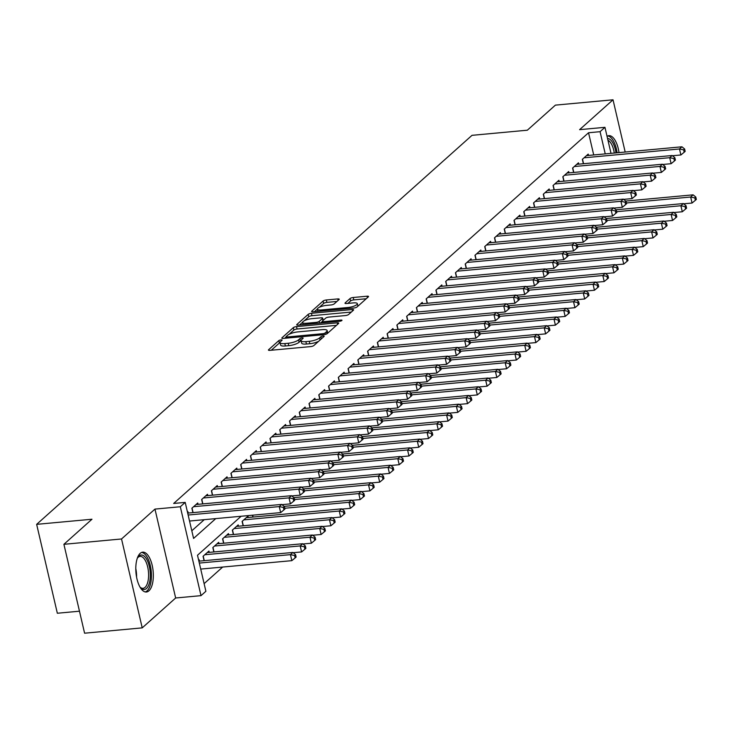 <?xml version="1.0" encoding="UTF-8"?>
<svg xmlns="http://www.w3.org/2000/svg" width="733" height="733" viewBox="0 0 733 733"><rect width="100%" height="100%" fill="white"/><g stroke="black" fill="none" stroke-linecap="round" stroke-linejoin="round"><path stroke-width="1.1" d="M281.06 339.874A1.759 0.486 -13.1 0 0 278.806 340.625L268.626 349.714A2.52 0.687 -13.1 0 0 268.434 350.081A2.52 0.687 -13.1 0 0 269.927 350.365L310.655 346.599A2.52 0.687 -13.1 0 0 313.88 345.527L324.059 336.438A1.759 0.486 -13.1 0 0 324.188 336.181A1.759 0.486 -13.1 0 0 323.143 335.98A1.759 0.486 -13.1 0 0 320.889 336.731L319.57 337.904A8.054 2.208 -13.1 0 1 309.271 341.312L305.872 341.624A8.054 2.208 -13.1 0 1 301.089 340.717A1.759 0.486 -13.1 0 0 300.411 341.074L299.091 342.256L298.533 339.855A8.054 2.208 -13.1 0 1 288.225 343.264L284.835 343.575A8.054 2.208 -13.1 0 1 280.052 342.659A8.054 2.208 -13.1 0 1 280.657 341.505L281.976 340.332A1.759 0.486 -13.1 0 0 282.104 340.075A1.759 0.486 -13.1 0 0 281.06 339.874M280.052 342.65A1.759 0.486 -13.1 0 0 279.365 343.026L271.292 350.237M318.608 341.303A8.054 2.208 -13.1 0 1 309.83 343.713L306.431 344.034A8.054 2.208 -13.1 0 1 301.648 343.117L301.089 340.717A8.054 2.208 -13.1 0 1 301.703 339.562L303.013 338.38A1.759 0.486 -13.1 0 0 303.15 338.124A1.759 0.486 -13.1 0 0 302.106 337.931A1.759 0.486 -13.1 0 0 299.852 338.673L298.533 339.855M140.205 553.342A20.002 8.613 84.7 0 0 136.375 575.927A20.002 8.613 84.7 0 0 146.408 592.007A20.002 8.613 84.7 0 0 148.927 590.825A20.002 8.613 84.7 0 0 152.757 568.24A20.002 8.613 84.7 0 0 142.724 552.16A20.002 8.613 84.7 0 0 140.205 553.342M339.049 299.568A2.52 0.687 -13.1 0 0 339.242 299.211A2.52 0.687 -13.1 0 0 337.748 298.927L326.322 299.98A2.52 0.687 -13.1 0 0 323.097 301.043L311.791 311.149A2.52 0.687 -13.1 0 0 311.607 311.507A2.52 0.687 -13.1 0 0 313.101 311.791L353.819 308.025A2.52 0.687 -13.1 0 0 357.044 306.962L368.351 296.856A2.52 0.687 -13.1 0 0 368.543 296.499A2.52 0.687 -13.1 0 0 367.05 296.214L353.242 297.488A2.52 0.687 -13.1 0 0 350.026 298.551L345.188 302.876A2.52 0.687 -13.1 0 0 344.996 303.242A2.52 0.687 -13.1 0 0 346.489 303.526L353.333 302.894A6.734 1.842 -13.1 0 1 357.328 303.654A6.734 1.842 -13.1 0 1 348.202 307.475L321.393 309.949A6.734 1.842 -13.1 0 1 317.398 309.189A6.734 1.842 -13.1 0 1 326.524 305.368L330.986 304.955A2.52 0.687 -13.1 0 0 334.211 303.893L339.049 299.568M593.712 154.956L588.544 132.755L600.07 131.683L604.954 127.322L611.01 153.353M63.908 544.307L121.531 538.975L142.22 627.869L84.588 633.202L63.908 544.307L91.973 519.23L36.65 524.352L472.015 135.33L527.339 130.208L555.403 105.131L613.026 99.798L579.592 129.668L604.954 127.322M142.22 627.869L175.654 597.991L154.965 509.096L121.531 538.975M154.965 509.096L180.318 506.75L185.202 502.389L193.585 538.425L215.777 518.607M588.544 132.755L173.675 503.461L185.202 502.389M296.517 326.606A2.52 0.687 -13.1 0 0 293.301 327.669L281.994 337.776A2.52 0.687 -13.1 0 0 281.802 338.133A2.52 0.687 -13.1 0 0 283.295 338.426L324.023 334.651A2.52 0.687 -13.1 0 0 327.248 333.588L338.554 323.482A2.52 0.687 -13.1 0 0 338.738 323.125A2.52 0.687 -13.1 0 0 337.244 322.841L296.517 326.606L297.076 329.007A2.52 0.687 -13.1 0 0 293.86 330.079L289.132 334.303M296.892 324.462L308.199 314.356A2.52 0.687 -13.1 0 1 311.424 313.293L352.142 309.528A2.52 0.687 -13.1 0 1 353.636 309.812A2.52 0.687 -13.1 0 1 353.453 310.169L348.615 314.494A2.52 0.687 -13.1 0 1 345.39 315.556L328.879 317.087A2.52 0.687 -13.1 0 0 325.654 318.159L322.447 321.027A2.52 0.687 -13.1 0 0 322.254 321.384A2.52 0.687 -13.1 0 0 323.748 321.668L340.946 320.074A1.759 0.486 -13.1 0 1 341.99 320.275A1.759 0.486 -13.1 0 1 339.599 321.274L298.194 325.113A2.52 0.687 -13.1 0 1 296.7 324.82A2.52 0.687 -13.1 0 1 296.892 324.462L297.03 325.067M625.185 152.043L613.026 99.798M188.289 513.054L187.978 511.716L187.474 512.165M198.057 504.331L197.745 502.994L191.881 508.226L192.907 512.633M207.815 495.609L207.503 494.271L201.648 499.503L202.674 503.91M217.573 486.886L217.261 485.548L211.406 490.78L212.433 495.187M227.34 478.163L227.028 476.826L221.174 482.057L222.191 486.465M237.098 469.441L236.786 468.103L230.932 473.335L231.958 477.742M246.865 460.718L246.554 459.38L240.69 464.612L241.716 469.019M256.623 452.004L256.312 450.658L250.457 455.899L251.474 460.297M266.381 443.282L266.07 441.935L260.215 447.176L261.241 451.574M276.149 434.559L275.837 433.212L269.973 438.453L270.999 442.851M285.907 425.836L285.595 424.489L279.74 429.73L280.766 434.128M295.665 417.114L295.353 415.767L289.498 421.008L290.525 425.406M305.432 408.391L305.12 407.044L299.266 412.285L300.283 416.683M315.19 399.668L314.878 398.321L309.024 403.562L310.05 407.96M324.957 390.946L324.646 389.608L318.782 394.84L319.808 399.238M334.715 382.223L334.404 380.885L328.549 386.117L329.575 390.515M344.473 373.5L344.162 372.162L338.307 377.394L339.333 381.792M354.241 364.777L353.929 363.44L348.074 368.672L349.091 373.07M363.999 356.055L363.687 354.717L357.832 359.949L358.858 364.347M373.766 347.332L373.454 345.994L367.59 351.226L368.617 355.624M383.524 338.609L383.212 337.272L377.358 342.503L378.375 346.901M393.282 329.887L392.97 328.549L387.116 333.781L388.142 338.179M403.049 321.164L402.738 319.826L396.874 325.058L397.9 329.456M412.807 312.441L412.496 311.104L406.641 316.335L407.667 320.733M422.565 303.719L422.254 302.381L416.399 307.613L417.425 312.011M432.333 294.996L432.021 293.658L426.166 298.89L427.183 303.288M442.091 286.273L441.779 284.935L435.924 290.167L436.95 294.565M451.858 277.55L451.546 276.213L445.682 281.445L446.709 285.843M461.616 268.828L461.304 267.49L455.45 272.722L456.476 277.12M471.374 260.105L471.062 258.767L465.208 263.999L466.234 268.397M481.141 251.382L480.83 250.045L474.975 255.276L475.992 259.674M490.899 242.66L490.588 241.322L484.733 246.554L485.759 250.952M500.666 233.937L500.355 232.599L494.491 237.831L495.517 242.229M510.425 225.214L510.113 223.877L504.258 229.108L505.275 233.506M520.183 216.492L519.871 215.154L514.016 220.386L515.042 224.793M529.95 207.769L529.638 206.431L523.774 211.663L524.801 216.07M539.708 199.046L539.396 197.708L533.542 202.94L534.568 207.347M549.466 190.323L549.154 188.986L543.3 194.218L544.326 198.625M559.233 181.601L558.922 180.263L553.067 185.495L554.084 189.902M568.991 172.878L568.68 171.54L562.825 176.772L563.851 181.179M578.758 164.155L578.447 162.818L572.583 168.049L573.609 172.457M191.808 530.784L204.25 519.67M583.376 163.734L582.35 159.327L588.205 154.095L588.517 155.433M204.113 583.642L222.676 567.049M199.477 561.111L199.165 559.765L198.661 560.223M204.095 560.681L203.068 556.283L208.923 551.051L209.235 552.389M213.853 551.958L212.827 547.56L218.681 542.328L218.993 543.666M223.611 543.235L222.594 538.837L228.449 533.606L228.76 534.943M233.378 534.513L232.352 530.115L238.207 524.883L238.518 526.221M243.136 525.79L242.11 521.392L247.974 516.16L248.285 517.498M252.894 517.067L252.464 515.207M36.65 524.352L57.339 613.246L79.476 611.194M241.139 516.252L197.498 555.248L205.891 591.284L201.007 595.645L180.318 506.75M175.654 597.991L201.007 595.645M605.238 153.884L600.07 131.683M619.009 152.611A20.002 8.613 84.7 0 0 608.839 135.66A20.002 8.613 84.7 0 0 607.043 136.301M280.052 342.659L280.611 345.069A8.054 2.208 -13.1 0 0 285.394 345.976L284.835 343.575M299.091 342.256A8.054 2.208 -13.1 0 1 288.784 345.664L285.394 345.976M336.447 325.37L297.076 329.007M286.127 336.988L284.661 338.298M286.218 336.539A1.759 0.486 -13.1 0 0 286.081 336.795A1.759 0.486 -13.1 0 0 287.125 336.997L322.877 333.68A1.759 0.486 -13.1 0 0 325.131 332.938L326.524 331.701A8.054 2.208 -13.1 0 0 327.129 330.537A8.054 2.208 -13.1 0 0 322.346 329.63L297.91 331.893A8.054 2.208 -13.1 0 0 287.602 335.302L286.218 336.539M327.697 333.185A8.054 2.208 -13.1 0 0 327.688 332.947L327.129 330.537M299.559 324.985L302.61 322.254M304.314 320.733L308.758 316.766L308.199 314.356M351.345 312.056L311.983 315.694A2.52 0.687 -13.1 0 0 308.758 316.766M311.736 318.672A6.734 1.842 -13.1 0 0 302.61 322.493A6.734 1.842 -13.1 0 0 306.614 323.253L316.051 322.383A2.52 0.687 -13.1 0 0 319.276 321.32L322.483 318.452A2.52 0.687 -13.1 0 0 322.676 318.085A2.52 0.687 -13.1 0 0 321.182 317.801L311.736 318.672M322.291 321.53L320.596 323.033M357.906 306.192A6.734 1.842 -13.1 0 0 357.887 306.055L357.328 303.654M366.243 298.743L353.801 299.889A2.52 0.687 -13.1 0 0 350.585 300.951L347.845 303.398M336.942 301.455L326.881 302.381A2.52 0.687 -13.1 0 0 323.656 303.444L319.341 307.31M317.389 309.051L314.457 311.672M200.723 569.083L291.835 560.653L290.442 554.643L292.879 552.462L198.881 561.166M199.321 563.081L290.442 554.643L294.593 555.513L295.152 557.914L296.123 557.043L295.564 554.643L294.593 555.513M292.879 552.462L295.564 554.643M295.152 557.914L291.835 560.653M189.535 521.035L280.657 512.596L279.264 506.595L188.143 515.024M283.405 507.465L283.964 509.866L284.945 508.995L284.386 506.585L283.405 507.465L279.264 506.595L281.701 504.414L187.694 513.109M280.657 512.596L283.964 509.866M284.386 506.585L281.701 504.414M137.3 558.244A17.317 7.458 -95.3 0 1 137.777 557.428A17.317 7.458 -95.3 0 1 138.949 556.035A17.317 7.458 -95.3 0 1 149.312 566.362A17.317 7.458 -95.3 0 1 146.499 588.471A17.317 7.458 -95.3 0 1 140.58 587.729A17.317 7.458 -95.3 0 1 139.966 587.023M140.076 587.16A16.034 6.899 84.7 0 0 143.045 588.324A16.034 6.899 84.7 0 0 145.061 587.371A16.034 6.899 84.7 0 0 148.13 569.275A16.034 6.899 84.7 0 0 140.095 556.393A16.034 6.899 84.7 0 0 138.079 557.346A16.034 6.899 84.7 0 0 137.392 558.079M145.216 591.925A19.873 8.558 84.7 0 0 147.058 590.871A19.873 8.558 84.7 0 0 150.98 569.193A19.873 8.558 84.7 0 0 141.561 552.462M607.547 138.5A17.317 7.458 -95.3 0 1 612.66 142.55A17.317 7.458 -95.3 0 1 616.004 152.895M614.291 153.05A16.034 6.899 84.7 0 0 611.221 143.631A16.034 6.899 84.7 0 0 607.959 140.241M617.104 152.794A19.873 8.558 84.7 0 0 613.219 140.589A19.873 8.558 84.7 0 0 607.675 135.962M293.182 552.709L301.602 551.931L300.2 545.92L302.647 543.739L207.219 552.572M204.773 554.753L300.2 545.92L304.351 546.791L304.91 549.191L305.89 548.321L305.331 545.92L304.351 546.791M302.647 543.739L305.331 545.92M304.91 549.191L301.602 551.931M302.94 543.987L311.36 543.208L309.967 537.197L312.405 535.017L216.977 543.849M214.54 546.03L309.967 537.197L314.109 538.068L314.668 540.468L315.648 539.598L315.089 537.197L314.109 538.068M312.405 535.017L315.089 537.197M314.668 540.468L311.36 543.208M312.707 535.264L321.127 534.485L319.725 528.475L322.163 526.294L226.735 535.127M224.298 537.307L319.725 528.475L323.876 529.345L324.435 531.746L325.406 530.875L324.847 528.475L323.876 529.345M322.163 526.294L324.847 528.475M324.435 531.746L321.127 534.485M322.465 526.541L330.885 525.763L329.484 519.752L331.93 517.571L236.502 526.404M234.056 528.585L329.484 519.752L333.634 520.622L334.193 523.023L335.173 522.153L334.615 519.752L333.634 520.622M331.93 517.571L334.615 519.752M334.193 523.023L330.885 525.763M282.003 504.652L290.415 503.873L289.022 497.872L193.594 506.705M293.173 498.742L293.731 501.143L294.703 500.272L294.144 497.872L293.173 498.742L289.022 497.872L291.459 495.691L196.032 504.524M290.415 503.873L293.731 501.143M294.144 497.872L291.459 495.691M291.761 495.929L300.182 495.151L298.78 489.149L203.353 497.982M302.931 490.02L303.489 492.42L304.47 491.55L303.911 489.149L302.931 490.02L298.78 489.149L301.226 486.969L205.799 495.801M300.182 495.151L303.489 492.42M303.911 489.149L301.226 486.969M301.52 487.207L309.94 486.428L308.547 480.427L213.12 489.259M312.689 481.297L313.248 483.698L314.228 482.827L313.669 480.427L312.689 481.297L308.547 480.427L310.984 478.246L215.557 487.079M309.94 486.428L313.248 483.698M313.669 480.427L310.984 478.246M311.287 478.484L319.707 477.705L318.305 471.704L222.878 480.536M322.456 472.574L323.015 474.975L323.986 474.104L323.427 471.704L322.456 472.574L318.305 471.704L320.742 469.523L225.315 478.356M319.707 477.705L323.015 474.975M323.427 471.704L320.742 469.523M332.232 517.819L340.643 517.04L339.251 511.029L341.688 508.849L246.261 517.681M243.823 519.862L339.251 511.029L343.401 511.9L343.96 514.3L344.931 513.43L344.373 511.029L343.401 511.9M341.688 508.849L344.373 511.029M343.96 514.3L340.643 517.04M321.045 469.761L329.465 468.983L328.063 462.981L232.636 471.814M332.214 463.852L332.773 466.252L333.753 465.382L333.194 462.981L332.214 463.852L328.063 462.981L330.51 460.8L235.082 469.633M329.465 468.983L332.773 466.252M333.194 462.981L330.51 460.8M341.99 509.096L350.411 508.317L349.009 502.307L351.455 500.126L284.102 506.366M284.771 508.253L349.009 502.307L353.159 503.177L353.718 505.578L354.69 504.707L354.131 502.307L353.159 503.177M351.455 500.126L354.131 502.307M353.718 505.578L350.411 508.317M330.812 461.039L339.223 460.26L337.831 454.258L242.403 463.091M341.981 455.129L342.54 457.529L343.511 456.659L342.952 454.258L341.981 455.129L337.831 454.258L340.268 452.078L244.84 460.91M339.223 460.26L342.54 457.529M342.952 454.258L340.268 452.078M351.748 500.373L360.169 499.594L358.776 493.584L361.213 491.403L293.86 497.643M294.529 499.53L358.776 493.584L362.917 494.454L363.476 496.855L364.457 495.984L363.898 493.584L362.917 494.454M361.213 491.403L363.898 493.584M363.476 496.855L360.169 499.594M340.57 452.316L348.99 451.537L347.589 445.536L252.161 454.368M351.739 446.406L352.298 448.807L353.269 447.936L352.71 445.536L351.739 446.406L347.589 445.536L350.035 443.355L254.598 452.188M348.99 451.537L352.298 448.807M352.71 445.536L350.035 443.355M361.516 491.651L369.936 490.872L368.534 484.861L370.971 482.68L303.627 488.92M304.296 490.808L368.534 484.861L372.685 485.732L373.244 488.132L374.215 487.262L373.656 484.861L372.685 485.732M370.971 482.68L373.656 484.861M373.244 488.132L369.936 490.872M350.328 443.593L358.749 442.814L357.356 436.813L261.919 445.646M361.497 437.683L362.056 440.084L363.037 439.214L362.478 436.813L361.497 437.683L357.356 436.813L359.793 434.632L264.366 443.465M358.749 442.814L362.056 440.084M362.478 436.813L359.793 434.632M371.274 482.928L379.694 482.149L378.292 476.138L380.739 473.958L313.385 480.197M314.054 482.085L378.292 476.138L382.443 477.009L383.002 479.409L383.982 478.539L383.423 476.138L382.443 477.009M380.739 473.958L383.423 476.138M383.002 479.409L379.694 482.149M360.095 434.871L368.516 434.092L367.114 428.09L271.686 436.923M371.264 428.961L371.823 431.361L372.795 430.491L372.236 428.09L371.264 428.961L367.114 428.09L369.551 425.91L274.124 434.742M368.516 434.092L371.823 431.361M372.236 428.09L369.551 425.91M381.041 474.205L389.452 473.426L388.059 467.416L390.497 465.235L323.152 471.475M323.821 473.362L388.059 467.416L392.201 468.286L392.76 470.687L393.74 469.816L393.181 467.416L392.201 468.286M390.497 465.235L393.181 467.416M392.76 470.687L389.452 473.426M369.853 426.157L378.274 425.369L376.872 419.368L281.445 428.2M381.023 420.238L381.581 422.639L382.562 421.768L382.003 419.368L381.023 420.238L376.872 419.368L379.318 417.187L283.891 426.02M378.274 425.369L381.581 422.639M382.003 419.368L379.318 417.187M390.799 465.482L399.219 464.704L397.817 458.693L400.255 456.512L332.91 462.752M333.579 464.64L397.817 458.693L401.968 459.564L402.527 461.973L403.498 461.094L402.939 458.693L401.968 459.564M400.255 456.512L402.939 458.693M402.527 461.973L399.219 464.704M379.612 417.434L388.032 416.646L386.639 410.645L291.212 419.478M390.781 411.515L391.34 413.916L392.32 413.046L391.761 410.645L390.781 411.515L386.639 410.645L389.076 408.464L293.649 417.297M388.032 416.646L391.34 413.916M391.761 410.645L389.076 408.464M400.557 456.76L408.977 455.981L407.585 449.97L410.022 447.79L342.668 454.029M343.337 455.917L407.585 449.97L411.726 450.841L412.285 453.251L413.265 452.371L412.706 449.97L411.726 450.841M410.022 447.79L412.706 449.97M412.285 453.251L408.977 455.981M389.379 408.712L397.799 407.933L396.397 401.922L300.97 410.755M400.548 402.793L401.107 405.193L402.078 404.323L401.519 401.922L400.548 402.793L396.397 401.922L398.834 399.742L303.407 408.574M397.799 407.933L401.107 405.193M401.519 401.922L398.834 399.742M399.137 399.989L407.557 399.21L406.164 393.2L310.728 402.032M410.306 394.07L410.865 396.471L411.845 395.6L411.286 393.2L410.306 394.07L406.164 393.2L408.602 391.019L313.174 399.851M407.557 399.21L410.865 396.471M411.286 393.2L408.602 391.019M408.904 391.266L417.315 390.487L415.923 384.477L320.495 393.309M420.073 385.347L420.632 387.748L421.603 386.877L421.044 384.477L420.073 385.347L415.923 384.477L418.36 382.296L322.932 391.129M417.315 390.487L420.632 387.748M421.044 384.477L418.36 382.296M410.324 448.037L418.735 447.258L417.343 441.248L419.78 439.067L352.436 445.307M353.104 447.194L417.343 441.248L421.493 442.118L422.052 444.528L423.023 443.648L422.465 441.248L421.493 442.118M419.78 439.067L422.465 441.248M422.052 444.528L418.735 447.258M420.082 439.314L428.503 438.536L427.101 432.525L429.547 430.344L362.194 436.584M362.862 438.471L427.101 432.525L431.251 433.395L431.81 435.805L432.791 434.926L432.232 432.525L431.251 433.395M429.547 430.344L432.232 432.525M431.81 435.805L428.503 438.536M429.84 430.592L438.261 429.813L436.868 423.802L439.305 421.622L371.961 427.861M372.63 429.749L436.868 423.802L441.009 424.673L441.568 427.082L442.549 426.203L441.99 423.802L441.009 424.673M439.305 421.622L441.99 423.802M441.568 427.082L438.261 429.813M418.662 382.544L427.082 381.765L425.681 375.754L330.253 384.587M429.831 376.625L430.39 379.025L431.37 378.155L430.812 375.754L429.831 376.625L425.681 375.754L428.127 373.573L332.7 382.406M427.082 381.765L430.39 379.025M430.812 375.754L428.127 373.573M439.608 421.869L448.028 421.09L446.626 415.08L449.063 412.899L381.719 419.139M382.388 421.026L446.626 415.08L450.777 415.95L451.336 418.36L452.307 417.48L451.748 415.08L450.777 415.95M449.063 412.899L451.748 415.08M451.336 418.36L448.028 421.09M428.42 373.821L436.841 373.042L435.448 367.031L340.02 375.864M439.589 367.902L440.148 370.302L441.129 369.432L440.57 367.031L439.589 367.902L435.448 367.031L437.885 364.851L342.458 373.683M436.841 373.042L440.148 370.302M440.57 367.031L437.885 364.851M449.366 413.146L457.786 412.367L456.384 406.357L458.831 404.176L391.477 410.416M392.146 412.303L456.384 406.357L460.535 407.227L461.094 409.637L462.074 408.757L461.515 406.357L460.535 407.227M458.831 404.176L461.515 406.357M461.094 409.637L457.786 412.367M438.187 365.098L446.608 364.319L445.206 358.309L349.778 367.141M449.356 359.179L449.915 361.58L450.887 360.709L450.328 358.309L449.356 359.179L445.206 358.309L447.643 356.128L352.216 364.961M446.608 364.319L449.915 361.58M450.328 358.309L447.643 356.128M459.133 404.424L467.544 403.645L466.151 397.634L468.589 395.454L401.244 401.693M401.913 403.581L466.151 397.634L470.302 398.505L470.861 400.914L471.832 400.035L471.273 397.634L470.302 398.505M468.589 395.454L471.273 397.634M470.861 400.914L467.544 403.645M447.945 356.375L456.366 355.597L454.964 349.586L359.536 358.419M459.115 350.456L459.673 352.857L460.654 351.987L460.095 349.586L459.115 350.456L454.964 349.586L457.41 347.405L361.983 356.238M456.366 355.597L459.673 352.857M460.095 349.586L457.41 347.405M468.891 395.701L477.311 394.922L475.909 388.911L478.356 386.74L411.002 392.97M411.671 394.858L475.909 388.911L480.06 389.782L480.619 392.192L481.599 391.321L481.031 388.911L480.06 389.782M478.356 386.74L481.031 388.911M480.619 392.192L477.311 394.922M457.713 347.653L466.124 346.874L464.731 340.863L369.304 349.696M468.882 341.734L469.441 344.134L470.412 343.264L469.853 340.863L468.882 341.734L464.731 340.863L467.168 338.683L371.741 347.515M466.124 346.874L469.441 344.134M469.853 340.863L467.168 338.683M478.649 386.978L487.069 386.199L485.677 380.198L488.114 378.017L420.76 384.248M421.429 386.144L485.677 380.198L489.818 381.068L490.377 383.469L491.357 382.599L490.798 380.189L489.818 381.068M488.114 378.017L490.798 380.189M490.377 383.469L487.069 386.199M467.471 338.93L475.891 338.151L474.489 332.141L379.062 340.973M478.64 333.011L479.199 335.412L480.17 334.541L479.611 332.141L478.64 333.011L474.489 332.141L476.936 329.96L381.499 338.793M475.891 338.151L479.199 335.412M479.611 332.141L476.936 329.96M488.416 378.255L496.837 377.477L495.435 371.475L497.872 369.295L430.528 375.525M431.196 377.422L495.435 371.475L499.585 372.346L500.144 374.746L501.115 373.876L500.557 371.466L499.585 372.346M497.872 369.295L500.557 371.466M500.144 374.746L496.837 377.477M477.229 330.207L485.649 329.429L484.256 323.418L388.829 332.251M488.398 324.288L488.957 326.689L489.937 325.819L489.378 323.418L488.398 324.288L484.256 323.418L486.694 321.237L391.266 330.07M485.649 329.429L488.957 326.689M489.378 323.418L486.694 321.237M498.174 369.533L506.595 368.754L505.193 362.753L507.639 360.572L440.286 366.802M440.954 368.699L505.193 362.753L509.343 363.623L509.902 366.024L510.883 365.153L510.324 362.743L509.343 363.623M507.639 360.572L510.324 362.743M509.902 366.024L506.595 368.754M486.996 321.485L495.416 320.706L494.015 314.695L398.587 323.528M498.165 315.566L498.724 317.966L499.695 317.096L499.136 314.695L498.165 315.566L494.015 314.695L496.452 312.515L401.024 321.347M495.416 320.706L498.724 317.966M499.136 314.695L496.452 312.515M507.942 360.81L516.353 360.031L514.96 354.03L517.397 351.849L450.053 358.08M450.722 359.976L514.96 354.03L519.101 354.9L519.67 357.301L520.641 356.43L520.082 354.021L519.101 354.9M517.397 351.849L520.082 354.021M519.67 357.301L516.353 360.031M517.7 352.087L526.12 351.309L524.718 345.307L527.164 343.126L459.811 349.357M460.48 351.254L524.718 345.307L528.869 346.178L529.428 348.578L530.399 347.708L529.84 345.298L528.869 346.178M527.164 343.126L529.84 345.298M529.428 348.578L526.12 351.309M527.458 343.365L535.878 342.586L534.485 336.584L536.923 334.404L469.569 340.634M470.238 342.531L534.485 336.584L538.627 337.455L539.186 339.855L540.166 338.985L539.607 336.575L538.627 337.455M536.923 334.404L539.607 336.575M539.186 339.855L535.878 342.586M496.754 312.762L505.174 311.983L503.773 305.973L408.345 314.805M507.923 306.843L508.482 309.244L509.462 308.373L508.904 305.973L507.923 306.843L503.773 305.973L506.219 303.792L410.792 312.625M505.174 311.983L508.482 309.244M508.904 305.973L506.219 303.792M506.521 304.039L514.933 303.26L513.54 297.25L418.112 306.082M517.681 298.12L518.249 300.521L519.221 299.65L518.662 297.25L517.681 298.12L513.54 297.25L515.977 295.069L420.55 303.902M514.933 303.26L518.249 300.521M518.662 297.25L515.977 295.069M516.279 295.317L524.7 294.538L523.298 288.527L427.87 297.36M527.448 289.398L528.007 291.807L528.979 290.928L528.42 288.527L527.448 289.398L523.298 288.527L525.744 286.346L430.308 295.179M524.7 294.538L528.007 291.807M528.42 288.527L525.744 286.346M537.225 334.642L545.636 333.863L544.243 327.862L546.681 325.681L479.336 331.912M480.005 333.808L544.243 327.862L548.394 328.732L548.953 331.133L549.924 330.262L549.365 327.853L548.394 328.732M546.681 325.681L549.365 327.853M548.953 331.133L545.636 333.863M526.037 286.594L534.458 285.815L533.065 279.804L437.628 288.637M537.207 280.675L537.765 283.085L538.746 282.205L538.187 279.804L537.207 280.675L533.065 279.804L535.502 277.624L440.075 286.456M534.458 285.815L537.765 283.085M538.187 279.804L535.502 277.624M546.983 325.919L555.403 325.14L554.001 319.139L556.448 316.958L489.094 323.189M489.763 325.086L554.001 319.139L558.152 320.009L558.711 322.41L559.691 321.54L559.132 319.13L558.152 320.009M556.448 316.958L559.132 319.13M558.711 322.41L555.403 325.14M535.805 277.871L544.216 277.092L542.823 271.082L447.396 279.914M546.974 271.952L547.533 274.362L548.504 273.482L547.945 271.082L546.974 271.952L542.823 271.082L545.26 268.901L449.833 277.734M544.216 277.092L547.533 274.362M547.945 271.082L545.26 268.901M556.741 317.197L565.161 316.418L563.769 310.416L566.206 308.236L498.861 314.466M499.53 316.363L563.769 310.416L567.91 311.287L568.469 313.687L569.449 312.817L568.89 310.416L567.91 311.287M566.206 308.236L568.89 310.416M568.469 313.687L565.161 316.418M545.563 269.148L553.983 268.37L552.581 262.359L457.154 271.192M556.732 263.229L557.291 265.639L558.271 264.76L557.712 262.359L556.732 263.229L552.581 262.359L555.028 260.178L459.6 269.011M553.983 268.37L557.291 265.639M557.712 262.359L555.028 260.178M566.508 308.474L574.929 307.695L573.527 301.694L575.964 299.513L508.62 305.743M509.288 307.64L573.527 301.694L577.677 302.564L578.236 304.965L579.207 304.094L578.649 301.694L577.677 302.564M575.964 299.513L578.649 301.694M578.236 304.965L574.929 307.695M555.321 260.426L563.741 259.647L562.348 253.636L466.921 262.469M566.49 254.507L567.049 256.916L568.029 256.037L567.47 253.636L566.49 254.507L562.348 253.636L564.786 251.456L469.358 260.288M563.741 259.647L567.049 256.916M567.47 253.636L564.786 251.456M576.266 299.751L584.687 298.972L583.285 292.971L585.731 290.79L518.378 297.021M519.046 298.917L583.285 292.971L587.435 293.841L587.994 296.242L588.975 295.372L588.416 292.971L587.435 293.841M585.731 290.79L588.416 292.971M587.994 296.242L584.687 298.972M586.034 291.028L594.445 290.25L593.052 284.248L595.489 282.068L528.145 288.298M528.814 290.195L593.052 284.248L597.203 285.119L597.761 287.519L598.733 286.649L598.174 284.248L597.203 285.119M595.489 282.068L598.174 284.248M597.761 287.519L594.445 290.25M595.792 282.306L604.212 281.527L602.81 275.526L605.256 273.345L537.903 279.575M538.572 281.472L602.81 275.526L606.961 276.396L607.52 278.797L608.5 277.926L607.941 275.526L606.961 276.396M605.256 273.345L607.941 275.526M607.52 278.797L604.212 281.527M565.088 251.703L573.508 250.924L572.106 244.914L476.679 253.746M576.257 245.784L576.816 248.194L577.787 247.314L577.228 244.914L576.257 245.784L572.106 244.914L574.544 242.733L479.116 251.566M573.508 250.924L576.816 248.194M577.228 244.914L574.544 242.733M574.846 242.98L583.266 242.202L581.865 236.191L486.437 245.033M586.015 237.061L586.574 239.471L587.554 238.591L586.996 236.191L586.015 237.061L581.865 236.191L584.311 234.01L488.884 242.852M583.266 242.202L586.574 239.471M586.996 236.191L584.311 234.01M584.613 234.258L593.024 233.479L591.632 227.468L496.204 236.31M595.782 228.339L596.341 230.748L597.313 229.869L596.754 227.468L595.782 228.339L591.632 227.468L594.069 225.288L498.642 234.129M593.024 233.479L596.341 230.748M596.754 227.468L594.069 225.288M605.55 273.583L613.97 272.804L612.577 266.803L615.014 264.622L547.661 270.853M548.33 272.749L612.577 266.803L616.719 267.673L617.278 270.074L618.258 269.203L617.699 266.803L616.719 267.673M615.014 264.622L617.699 266.803M617.278 270.074L613.97 272.804M594.371 225.535L602.792 224.756L601.39 218.755L505.962 227.587M605.54 219.625L606.099 222.026L607.08 221.155L606.512 218.746L605.54 219.625L601.39 218.755L603.836 216.574L508.4 225.407M602.792 224.756L606.099 222.026M606.512 218.746L603.836 216.574M615.317 264.86L623.737 264.082L622.335 258.08L624.773 255.899L557.428 262.13M558.097 264.027L622.335 258.08L626.486 258.951L627.045 261.351L628.016 260.481L627.457 258.08L626.486 258.951M624.773 255.899L627.457 258.08M627.045 261.351L623.737 264.082M604.129 216.812L612.55 216.033L611.157 210.032L515.73 218.865M615.299 210.902L615.857 213.303L616.838 212.433L616.279 210.023L615.299 210.902L611.157 210.032L613.594 207.851L518.167 216.684M612.55 216.033L615.857 213.303M616.279 210.023L613.594 207.851M625.075 256.138L633.495 255.359L632.093 249.357L634.54 247.177L567.186 253.407M567.855 255.304L632.093 249.357L636.244 250.228L636.803 252.628L637.783 251.758L637.224 249.357L636.244 250.228M634.54 247.177L637.224 249.357M636.803 252.628L633.495 255.359M613.897 208.09L622.317 207.311L620.915 201.309L525.488 210.142M625.066 202.18L625.625 204.58L626.596 203.71L626.037 201.3L625.066 202.18L620.915 201.309L623.352 199.129L527.925 207.961M622.317 207.311L625.625 204.58M626.037 201.3L623.352 199.129M634.842 247.424L643.253 246.636L641.861 240.635L644.298 238.454L576.953 244.685M577.622 246.581L641.861 240.635L646.011 241.505L646.57 243.906L647.541 243.035L646.982 240.635L646.011 241.505M644.298 238.454L646.982 240.635M646.57 243.906L643.253 246.636M623.655 199.367L632.075 198.588L630.673 192.587L535.246 201.419M634.824 193.457L635.383 195.858L636.363 194.987L635.804 192.577L634.824 193.457L630.673 192.587L633.12 190.406L537.692 199.239M632.075 198.588L635.383 195.858M635.804 192.577L633.12 190.406M644.6 238.701L653.021 237.913L651.619 231.912L654.065 229.731L586.712 235.962M587.38 237.859L651.619 231.912L655.769 232.782L656.328 235.183L657.299 234.313L656.741 231.912L655.769 232.782M654.065 229.731L656.741 231.912M656.328 235.183L653.021 237.913M633.422 190.644L641.833 189.865L640.44 183.864L545.013 192.697M644.591 184.734L645.15 187.135L646.121 186.264L645.562 183.855L644.591 184.734L640.44 183.864L642.878 181.683L547.45 190.516M641.833 189.865L645.15 187.135M645.562 183.855L642.878 181.683M654.358 229.979L662.779 229.2L661.386 223.189L663.823 221.009L596.47 227.239M597.138 229.136L661.386 223.189L665.527 224.06L666.086 226.46L667.067 225.59L666.508 223.189L665.527 224.06M663.823 221.009L666.508 223.189M666.086 226.46L662.779 229.2M643.18 181.921L651.6 181.143L650.198 175.141L554.771 183.974M654.349 176.012L654.908 178.412L655.879 177.542L655.32 175.132L654.349 176.012L650.198 175.141L652.645 172.961L557.208 181.793M651.6 181.143L654.908 178.412M655.32 175.132L652.645 172.961M664.125 221.256L672.546 220.477L671.144 214.467L673.581 212.286L606.237 218.516M606.906 220.413L671.144 214.467L675.295 215.337L675.853 217.738L676.825 216.867L676.266 214.467L675.295 215.337M673.581 212.286L676.266 214.467M675.853 217.738L672.546 220.477M652.938 173.199L661.358 172.42L659.966 166.418L564.529 175.251M664.107 167.289L664.666 169.689L665.646 168.819L665.088 166.409L664.107 167.289L659.966 166.418L662.403 164.238L566.976 173.07M661.358 172.42L664.666 169.689M665.088 166.409L662.403 164.238M673.884 212.533L682.304 211.755L680.902 205.744L683.348 203.563L615.995 209.794M616.664 211.69L680.902 205.744L685.053 206.614L685.612 209.015L686.592 208.145L686.033 205.744L685.053 206.614M683.348 203.563L686.033 205.744M685.612 209.015L682.304 211.755M662.705 164.476L671.116 163.697L669.724 157.696L574.296 166.528M673.874 158.566L674.433 160.967L675.405 160.096L674.846 157.687L673.874 158.566L669.724 157.696L672.161 155.515L576.734 164.348M671.116 163.697L674.433 160.967M674.846 157.687L672.161 155.515M683.642 203.811L692.062 203.032L690.669 197.021L693.106 194.841L625.762 201.071M626.431 202.968L690.669 197.021L694.811 197.892L695.37 200.292L696.35 199.422L695.791 197.021L694.811 197.892M693.106 194.841L695.791 197.021M695.37 200.292L692.062 203.032M672.463 155.753L680.884 154.975L679.482 148.973L584.054 157.806M683.632 149.844L684.191 152.244L685.172 151.374L684.613 148.973L683.632 149.844L679.482 148.973L681.928 146.792L586.501 155.625M680.884 154.975L684.191 152.244M684.613 148.973L681.928 146.792M279.365 343.026L278.806 340.625M321.384 338.829L320.889 336.731M300.411 341.074L299.852 338.673M288.784 345.664L288.225 343.264M306.431 344.034L305.872 341.624M309.83 343.713L309.271 341.312M320.064 340.002L319.57 337.904M268.764 350.319L268.626 349.714M337.592 324.334L337.244 322.841M282.132 338.38L281.994 337.776M293.86 330.079L293.301 327.669M287.373 338.041L287.125 336.997M323.125 334.734L322.877 333.68M325.47 334.385L325.131 332.938M327 333.762L326.524 331.701M311.983 315.694L311.424 313.293M352.5 311.021L352.142 309.528M323.995 322.722L323.748 321.668M341.138 320.917L340.946 320.074M306.852 324.307L306.614 323.253M316.299 323.436L316.051 322.383M319.698 323.116L319.276 321.32M322.978 320.55L322.483 318.452M321.64 311.003L321.393 309.949M348.45 308.52L348.202 307.475M345.325 303.48L345.188 302.876M350.585 300.951L350.026 298.551M353.801 299.889L353.242 297.488M367.398 297.708L367.05 296.214M311.928 311.754L311.791 311.149M323.656 303.444L323.097 301.043M326.881 302.381L326.322 299.98M338.096 300.42L337.748 298.927M135.788 568.606A16.034 6.899 -95.3 0 1 136.576 577.109M204.269 560.663L203.215 556.145M214.027 551.94L212.973 547.423M223.785 543.217L222.74 538.7M233.552 534.494L232.498 529.977M192.037 508.097L193.081 512.614M201.795 499.375L202.849 503.892M211.553 490.652L212.607 495.169M221.32 481.929L222.365 486.446M243.31 525.772L242.266 521.255M231.078 473.206L232.132 477.724M253.077 517.049L252.638 515.189M240.845 464.484L241.89 469.001M250.604 455.761L251.657 460.278M260.362 447.038L261.415 451.555M270.129 438.316L271.173 442.833M279.887 429.593L280.941 434.11M289.645 420.87L290.699 425.387M299.412 412.148L300.466 416.665M309.17 403.425L310.224 407.942M318.937 394.702L319.982 399.219M328.696 385.979L329.749 390.497M338.454 377.257L339.507 381.774M348.221 368.534L349.274 373.051M357.979 359.811L359.033 364.328M367.746 351.089L368.791 355.606M377.504 342.366L378.558 346.883M387.262 333.643L388.316 338.16M397.029 324.921L398.074 329.438M406.788 316.198L407.841 320.715M416.546 307.475L417.599 311.992M426.313 298.752L427.366 303.279M436.071 290.03L437.125 294.556M445.838 281.316L446.883 285.833M455.596 272.594L456.65 277.111M465.354 263.871L466.408 268.388M475.121 255.148L476.175 259.665M484.88 246.425L485.933 250.943M494.647 237.703L495.691 242.22M504.405 228.98L505.458 233.497M514.163 220.257L515.217 224.774M523.93 211.535L524.975 216.052M533.688 202.812L534.742 207.329M543.446 194.089L544.5 198.606M553.213 185.367L554.267 189.884M562.971 176.644L564.025 181.161M572.739 167.921L573.783 172.438M582.497 159.198L583.55 163.716M286.392 338.133L286.081 336.795M322.593 322.85L322.254 321.384M303.114 324.655L302.61 322.493M323.198 320.348L322.676 318.085M317.902 311.351L317.398 309.189"/></g></svg>
